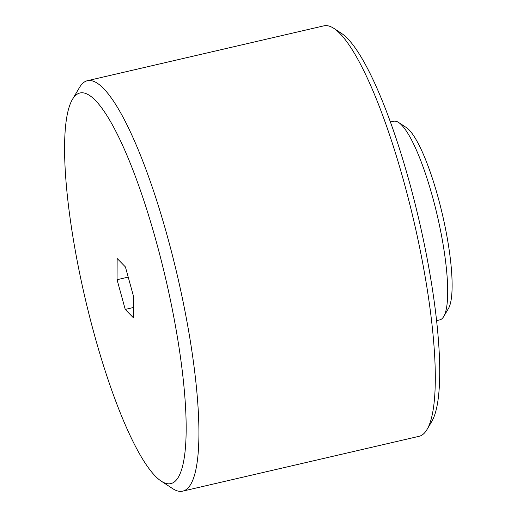 <?xml version="1.0" encoding="UTF-8"?>
<svg xmlns="http://www.w3.org/2000/svg" width="517" height="517" viewBox="0 0 517 517"><rect width="100%" height="100%" fill="white"/><g stroke="black" fill="none" stroke-linecap="round" stroke-linejoin="round"><path stroke-width="0.78" d="M182.643 491.15L419.074 436.309A210.678 43.525 -103.1 0 0 426.952 429.608A210.678 43.525 -103.1 0 0 403.822 181.583A210.678 43.525 -103.1 0 0 333.898 28.403A210.678 43.525 -103.1 0 0 323.868 25.85L87.444 80.691A210.678 43.525 76.9 0 1 167.392 236.424A210.678 43.525 76.9 0 1 182.643 491.15A210.678 43.525 76.9 0 1 172.62 488.597L161.084 481.043A200.486 41.418 76.9 0 1 94.54 335.274A200.486 41.418 76.9 0 1 72.529 99.251A200.486 41.418 76.9 0 1 156.115 241.071A200.486 41.418 76.9 0 1 161.084 481.043M426.952 429.608L431.643 421.704A203.885 42.123 -103.1 0 0 409.257 181.68A203.885 42.123 -103.1 0 0 341.588 33.437L333.898 28.403M436.516 320.643L439.851 319.868A101.939 21.061 -103.1 0 0 443.664 316.624A101.939 21.061 -103.1 0 0 432.471 196.615A101.939 21.061 -103.1 0 0 398.633 122.49A101.939 21.061 -103.1 0 0 393.78 121.256L390.451 122.031M443.664 316.624L448.349 308.72A95.147 19.659 -103.1 0 0 437.905 196.712A95.147 19.659 -103.1 0 0 406.323 127.531L398.633 122.49M133.509 317.884L125.243 309.418L117.062 279.703L117.139 258.461L125.411 266.927L133.593 296.642L133.509 317.884M133.548 307.486L125.243 309.418M128.216 277.118L117.062 279.703M72.529 99.251L79.56 87.392A210.678 43.525 76.9 0 1 87.444 80.691"/></g></svg>
